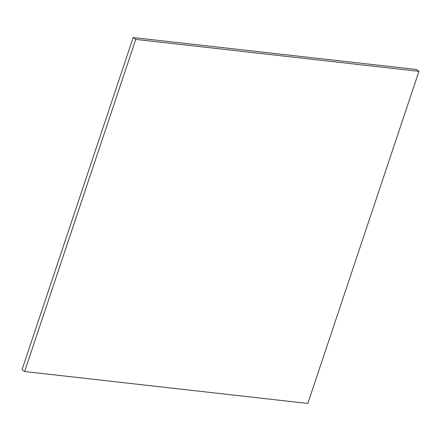 <?xml version="1.0" encoding="UTF-8"?>
<svg xmlns="http://www.w3.org/2000/svg" width="441" height="441" viewBox="0 0 441 441"><rect width="100%" height="100%" fill="white"/><g stroke="black" fill="none" stroke-linecap="round" stroke-linejoin="round"><path stroke-width="0.66" d="M418.95 71.337L416.365 69.48L133.176 37.546L22.05 369.663L24.635 371.52L307.824 403.454L418.95 71.337L135.762 39.398L133.176 37.546M135.762 39.398L24.635 371.52"/></g></svg>
